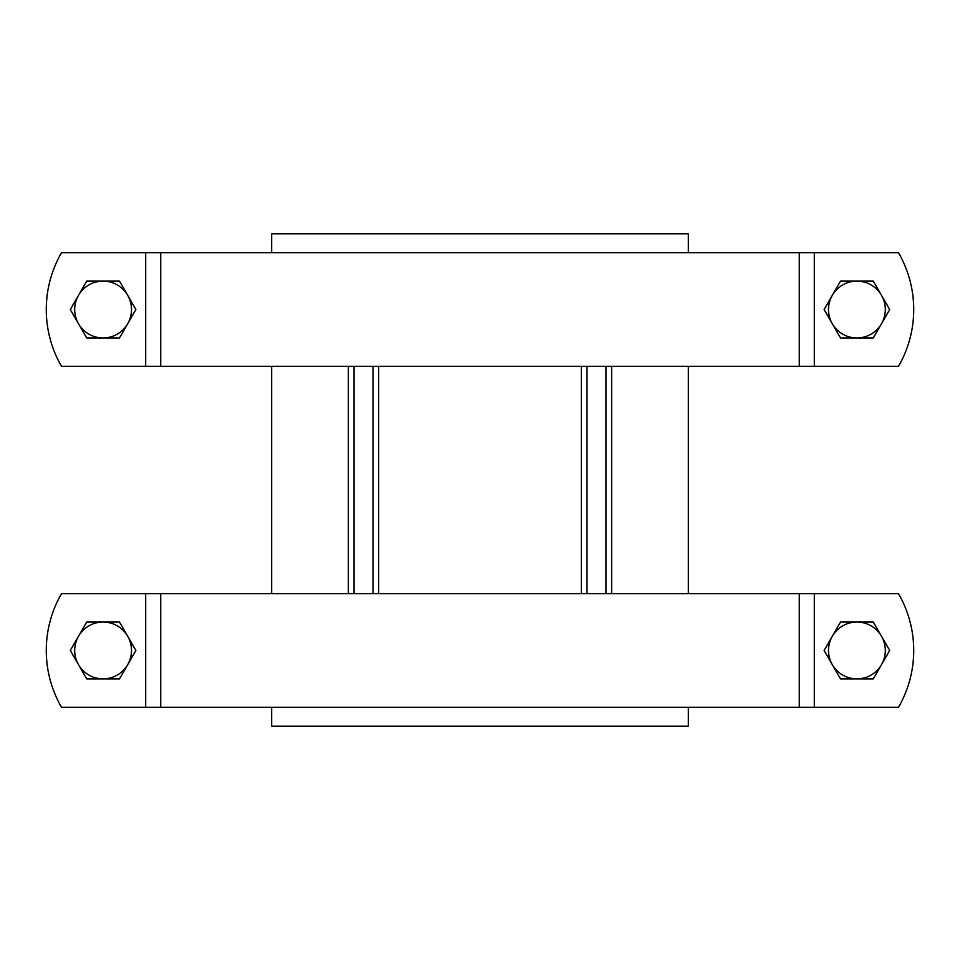 <?xml version="1.0" encoding="UTF-8"?>
<svg xmlns="http://www.w3.org/2000/svg" width="960" height="960" viewBox="0 0 960 960"><rect width="100%" height="100%" fill="white"/><g stroke="black" fill="none" stroke-linecap="round" stroke-linejoin="round"><path stroke-width="1.44" d="M611.628 366.36L611.628 593.64M378.672 366.36L378.672 593.64M581.328 593.64L581.328 366.36M348.372 593.64L348.372 366.36M688.344 707.28L688.344 726.216L271.656 726.216L271.656 707.28M271.656 593.64L271.656 366.36M271.656 252.72L271.656 233.784L688.344 233.784L688.344 252.72M688.344 366.36L688.344 593.64M372.984 593.64L372.984 366.36M354.048 366.36L354.048 593.64M587.016 366.36L587.016 593.64M605.952 593.64L605.952 366.36M832.308 636.252L840.504 622.056L856.908 622.056A28.416 28.416 0 0 0 832.308 664.668L824.1 650.46L832.308 636.252M873.312 622.056L881.508 636.252A28.416 28.416 0 0 0 856.908 622.056L873.312 622.056M889.716 650.46L881.508 664.668A28.416 28.416 0 0 0 881.508 636.252L889.716 650.46M856.908 678.876L840.504 678.876L832.308 664.668A28.416 28.416 0 0 0 881.508 664.668L873.312 678.876L856.908 678.876M78.492 636.252L86.688 622.056L103.092 622.056A28.416 28.416 0 0 0 78.492 664.668L70.284 650.46L78.492 636.252M119.496 622.056L127.692 636.252A28.416 28.416 0 0 0 103.092 622.056L119.496 622.056M135.9 650.46L127.692 664.668A28.416 28.416 0 0 0 127.692 636.252L135.9 650.46M103.092 678.876L86.688 678.876L78.492 664.668A28.416 28.416 0 0 0 127.692 664.668L119.496 678.876L103.092 678.876M898.5 707.28A113.64 113.64 0 0 0 898.5 593.64L61.5 593.64A113.64 113.64 0 0 0 61.5 707.28L898.5 707.28M832.308 295.332L840.504 281.124L856.908 281.124A28.416 28.416 0 0 0 832.308 323.748L824.1 309.54L832.308 295.332M873.312 281.124L881.508 295.332A28.416 28.416 0 0 0 856.908 281.124L873.312 281.124M889.716 309.54L881.508 323.748A28.416 28.416 0 0 0 881.508 295.332L889.716 309.54M856.908 337.944L840.504 337.944L832.308 323.748A28.416 28.416 0 0 0 881.508 323.748L873.312 337.944L856.908 337.944M78.492 295.332L86.688 281.124L103.092 281.124A28.416 28.416 0 0 0 78.492 323.748L70.284 309.54L78.492 295.332M119.496 281.124L127.692 295.332A28.416 28.416 0 0 0 103.092 281.124L119.496 281.124M135.9 309.54L127.692 323.748A28.416 28.416 0 0 0 127.692 295.332L135.9 309.54M103.092 337.944L86.688 337.944L78.492 323.748A28.416 28.416 0 0 0 127.692 323.748L119.496 337.944L103.092 337.944M898.5 366.36A113.64 113.64 0 0 0 898.5 252.72L61.5 252.72A113.64 113.64 0 0 0 61.5 366.36L898.5 366.36M814.308 707.28L814.308 593.64M160.716 707.28L160.716 593.64M145.692 593.64L145.692 707.28M799.284 593.64L799.284 707.28M814.308 366.36L814.308 252.72M160.716 366.36L160.716 252.72M799.284 252.72L799.284 366.36M145.692 252.72L145.692 366.36"/></g></svg>
